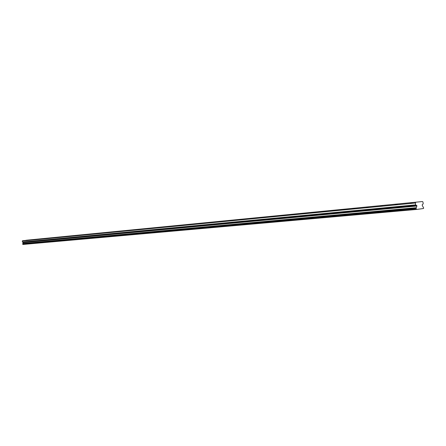 <?xml version="1.0" encoding="UTF-8"?>
<svg xmlns="http://www.w3.org/2000/svg" width="446" height="446" viewBox="0 0 446 446"><rect width="100%" height="100%" fill="white"/><g stroke="black" fill="none" stroke-linecap="round" stroke-linejoin="round"><path stroke-width="0.67" d="M410.181 202.885L412.656 202.573L410.181 202.885M26.124 240.327L27.546 240.149L26.124 240.327M30.674 239.881L32.112 239.703L30.674 239.881M35.323 239.43L36.773 239.251L35.323 239.43M40.062 238.967L41.528 238.783L40.062 238.967M44.907 238.499L46.384 238.309L44.907 238.499M49.846 238.013L51.34 237.83L49.846 238.013M54.897 237.523L56.402 237.333L54.897 237.523M60.054 237.021L61.576 236.826L60.054 237.021M65.322 236.508L66.855 236.313L65.322 236.508M70.708 235.979L72.258 235.783L70.708 235.979M76.21 235.443L77.777 235.248L76.21 235.443M81.835 234.897L83.419 234.696L81.835 234.897M87.594 234.334L89.194 234.133L87.594 234.334M93.482 233.76L95.098 233.559L93.482 233.76M99.508 233.174L101.142 232.968L99.508 233.174M105.674 232.572L107.324 232.366L105.674 232.572M111.991 231.953L113.658 231.747L111.991 231.953M118.452 231.323L120.141 231.112L118.452 231.323M125.075 230.682L126.781 230.465L125.075 230.682M131.865 230.019L133.588 229.802L131.865 230.019M138.823 229.339L140.562 229.121L138.823 229.339M145.953 228.642L147.715 228.424L145.953 228.642M153.273 227.934L155.052 227.705L153.273 227.934M160.777 227.198L162.578 226.975L160.777 227.198M168.482 226.451L170.305 226.217L168.482 226.451M176.393 225.676L178.238 225.447L176.393 225.676M184.516 224.884L186.383 224.65L184.516 224.884M192.862 224.07L194.751 223.836L192.862 224.07M201.436 223.234L203.354 222.994L201.436 223.234M210.256 222.376L212.196 222.13L210.256 222.376M219.326 221.489L221.294 221.244L219.326 221.489M228.664 220.58L230.654 220.33L228.664 220.58M238.27 219.644L240.288 219.393L238.27 219.644M248.166 218.679L250.212 218.423L248.166 218.679M258.362 217.687L260.436 217.425L258.362 217.687M268.871 216.661L270.973 216.399L268.871 216.661M279.709 215.602L281.839 215.334L279.709 215.602M290.892 214.515L293.05 214.242L290.892 214.515M302.438 213.389L304.624 213.11L302.438 213.389M314.358 212.229L316.582 211.945L314.358 212.229M326.678 211.025L328.931 210.741L326.678 211.025M339.417 209.782L341.703 209.497L339.417 209.782M352.591 208.499L354.916 208.204L352.591 208.499M366.233 207.167L368.591 206.872L366.233 207.167M380.354 205.79L382.757 205.489L380.354 205.79M395 204.363L397.436 204.056L395 204.363M415.772 202.412L415.388 203.008L415.611 204.865L416.938 205.79L416.051 208.499L416.536 209.453L22.952 244.458L22.662 243.956L23.22 242.507L22.423 242.022L22.3 241.035L26.604 240.199L422.462 201.542L22.54 240.717M416.536 209.453L417.501 209.325L416.659 209.397M422.462 201.542L422.975 202.016L423.198 203.867L422.278 204.686L422.217 205.327L423.7 208.059L423.388 208.538L417.501 209.325M415.388 203.008L22.3 241.035M423.299 208.555L422.457 208.628M415.611 204.865L22.423 242.022M416.335 207.68L22.841 243.516M416.124 208.288L22.707 243.845M22.701 244.257L416.118 209.068M416.051 208.499L22.662 243.956M23.203 242.63L416.915 206.024M416.698 205.422L23.081 242.312"/></g></svg>
